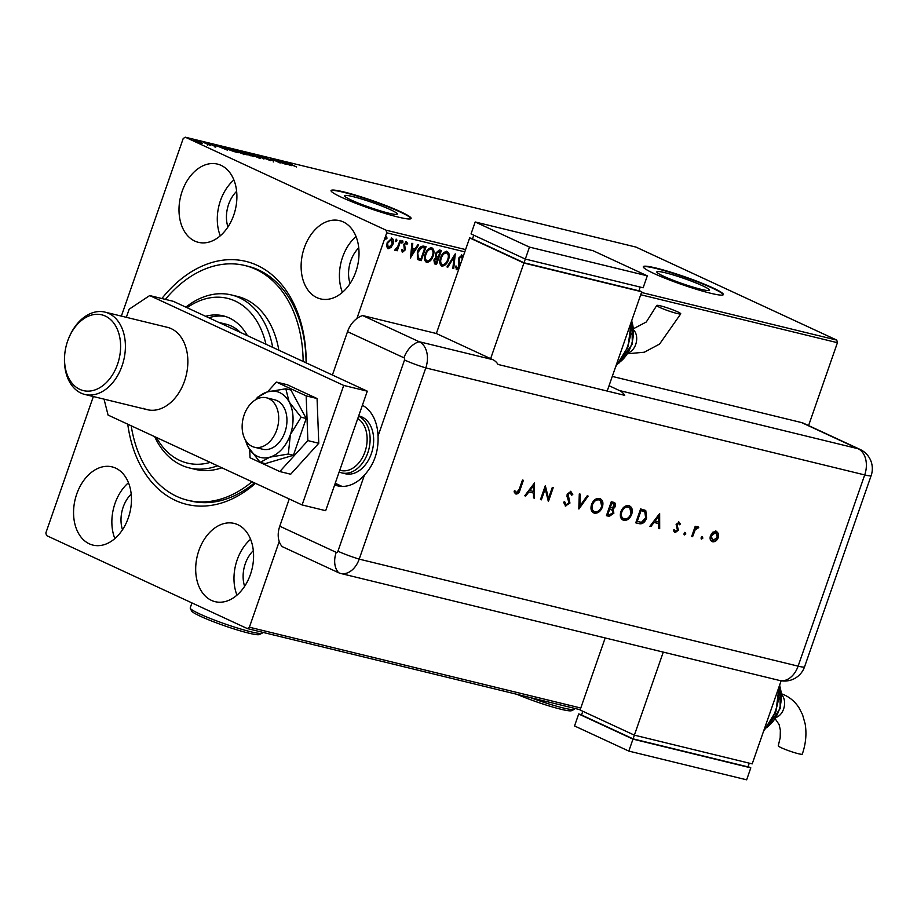 <?xml version="1.0" encoding="UTF-8"?>
<svg xmlns="http://www.w3.org/2000/svg" width="917" height="917" viewBox="0 0 917 917"><rect width="100%" height="100%" fill="white"/><g stroke="black" fill="none" stroke-linecap="round" stroke-linejoin="round"><path stroke-width="1.38" d="M255.465 483.339A125.044 87.379 103.7 0 1 175.365 500.407A125.044 87.379 103.7 0 1 127.75 424.193M161.873 298.529A125.044 87.379 103.7 0 1 257.219 265.357A125.044 87.379 103.7 0 1 306.198 362.88M306.095 362.834A120.803 84.421 -76.3 0 0 258.777 270.056A120.803 84.421 -76.3 0 0 247.854 266.228L244.908 265.517A120.803 84.421 103.7 0 1 303.149 361.47M702.571 285.783A27.888 2.717 19.2 0 0 674.029 275.192A27.888 2.717 19.2 0 0 656.847 271.879A27.888 2.717 19.2 0 0 663.805 276.326A27.888 2.717 19.2 0 0 692.358 286.906A27.888 2.717 19.2 0 0 709.529 290.231A27.888 2.717 19.2 0 0 702.571 285.783M390.333 209.638A27.888 2.717 19.2 0 0 361.779 199.058A27.888 2.717 19.2 0 0 344.609 195.745A27.888 2.717 19.2 0 0 351.566 200.193A27.888 2.717 19.2 0 0 380.108 210.772A27.888 2.717 19.2 0 0 397.279 214.085A27.888 2.717 19.2 0 0 390.333 209.638M400.546 211.701A42.388 4.138 19.2 0 0 357.149 195.619A42.388 4.138 19.2 0 0 331.048 190.576A42.388 4.138 19.2 0 0 341.628 197.338A42.388 4.138 19.2 0 0 385.014 213.42A42.388 4.138 19.2 0 0 411.114 218.452A42.388 4.138 19.2 0 0 400.546 211.701M410.988 218.636A42.388 4.138 19.2 0 0 400.397 212.102A42.388 4.138 19.2 0 0 357.974 196.307A42.388 4.138 19.2 0 0 331.037 190.793M712.784 287.835A42.388 4.138 19.2 0 0 669.399 271.753A42.388 4.138 19.2 0 0 643.298 266.709A42.388 4.138 19.2 0 0 653.878 273.472A42.388 4.138 19.2 0 0 697.264 289.554A42.388 4.138 19.2 0 0 723.364 294.598A42.388 4.138 19.2 0 0 712.784 287.835M723.238 294.781A42.388 4.138 19.2 0 0 712.647 288.236A42.388 4.138 19.2 0 0 670.224 272.441A42.388 4.138 19.2 0 0 643.287 266.927M343.256 221.925A40.268 28.14 -76.3 0 0 339.611 220.653A40.268 28.14 -76.3 0 0 303.447 250.444A40.268 28.14 -76.3 0 0 316.892 297.624A40.268 28.14 -76.3 0 0 320.537 298.896A40.268 28.14 -76.3 0 0 356.69 269.105A40.268 28.14 -76.3 0 0 343.256 221.925M356.025 236.517A40.268 28.14 -76.3 0 0 342.408 292.363M115.691 468.14A40.268 28.14 -76.3 0 0 112.046 466.868A40.268 28.14 -76.3 0 0 75.893 496.659A40.268 28.14 -76.3 0 0 89.327 543.838A40.268 28.14 -76.3 0 0 92.972 545.111A40.268 28.14 -76.3 0 0 129.137 515.308A40.268 28.14 -76.3 0 0 115.691 468.14M128.472 482.732A40.268 28.14 -76.3 0 0 114.854 538.577M237.812 524.696A40.268 28.14 -76.3 0 0 234.179 523.424A40.268 28.14 -76.3 0 0 198.015 553.226A40.268 28.14 -76.3 0 0 211.46 600.394A40.268 28.14 -76.3 0 0 215.094 601.667A40.268 28.14 -76.3 0 0 251.258 571.876A40.268 28.14 -76.3 0 0 237.812 524.696M250.593 539.288A40.268 28.14 -76.3 0 0 236.976 595.144M221.123 165.369A40.268 28.14 -76.3 0 0 217.489 164.097A40.268 28.14 -76.3 0 0 181.325 193.888A40.268 28.14 -76.3 0 0 194.771 241.056A40.268 28.14 -76.3 0 0 198.404 242.34A40.268 28.14 -76.3 0 0 234.569 212.538A40.268 28.14 -76.3 0 0 221.123 165.369M233.904 179.961A40.268 28.14 -76.3 0 0 220.286 235.807M236.632 191.332A27.556 19.257 -76.3 0 0 227.943 226.969M253.321 550.659A27.556 19.257 -76.3 0 0 244.621 586.307M131.2 494.103A27.556 19.257 -76.3 0 0 122.5 529.739M358.753 247.888A27.556 19.257 -76.3 0 0 350.065 283.525M580.186 709.735L247.338 628.581L46.515 535.562L45.85 532.949L93.351 396.534M121.365 316.101L183.194 138.547L185.245 137.183L386.068 230.19L465.584 249.584M391.341 237.95C393.095 239.028 393.45 241.011 392.419 243.899L390.39 247.326L388.212 248.748L386.653 246.547L387.146 242.73L391.88 238.202C393.634 239.28 393.989 241.263 392.969 244.151L390.94 247.579L387.868 248.633M400.809 240.563L397.267 250.754L396.465 250.57L396.992 249.069L395.032 250.41L395.296 248.92L397.485 247.269L400.018 240.38L400.809 240.563M402.403 252.141L401.669 250.456L402.437 249.699L403.079 251.017L404.328 249.825L403.812 244.3L406.506 241.767L407.664 243.544L406.884 244.38L406.162 243.039L404.626 244.438L405.131 249.974L402.529 252.221M401.898 249.447L403.079 251.017M405.841 242.89L404.076 244.186L404.626 244.438M423.665 246.146L426.061 246.73L421.201 260.669L417.361 259.19L417.35 251.969C418.633 247.922 420.731 245.974 423.665 246.146M418.301 259.843L417.361 259.19M440.813 250.318L435.988 264.153L434.532 263.798L433.901 260.015L435.907 257.287L435.518 253.321L439.323 249.963L441.386 250.467L436.538 264.405L434.532 263.867M455.268 253.849L453.72 268.601L452.849 268.383L454.03 257.196L447.84 267.168L446.98 266.95L455.268 253.849M464.793 251.854L386.733 232.815L356.885 318.52M279.226 541.511L249.39 627.217L580.782 708.027M185.245 137.183L635.939 247.074L836.763 340.092L837.427 342.706L808.576 425.58M837.427 342.706L640.719 294.747M459.039 268.36L456.769 269.736L455.6 266.881L456.517 266.182L457.285 268.303L458.936 266.79L458.443 258.33L461.927 255.086L463.108 256.68M462.294 259.247L461.492 256.531L459.222 258.537L460.082 265.391M461.194 256.393L459.222 258.537M455.978 265.93L457.285 268.303M446.51 251.201C448.894 252.737 449.376 255.488 447.954 259.442C446.625 263.431 444.47 265.575 441.467 265.884L442.005 266.125C439.587 264.6 439.094 261.838 440.55 257.826C441.879 253.837 444.046 251.705 447.049 251.453C449.433 252.989 449.915 255.728 448.505 259.694C447.175 263.683 445.009 265.827 442.005 266.125L441.524 265.964M431.173 247.464C433.558 249 434.039 251.739 432.629 255.705C431.299 259.694 429.133 261.838 426.13 262.136L426.68 262.388C424.25 260.864 423.757 258.101 425.213 254.089C426.554 250.1 428.72 247.968 431.724 247.716C434.108 249.252 434.589 251.992 433.168 255.958C431.838 259.947 429.672 262.09 426.68 262.388L426.187 262.216M410.495 258.055L411.916 243.28L412.776 243.486L412.283 248.209L415.172 248.92L417.797 244.713L418.656 244.919L410.369 257.998M401.772 243.097L401.657 241.847L402.723 240.839L402.976 242.168L401.829 243.131M395.697 241.618L395.582 240.357L396.648 239.36L396.901 240.678L395.754 241.652M385.782 239.199L385.667 237.939L386.733 236.941L386.985 238.26L385.839 239.234M202.428 143.442L194.977 140.909C192.994 139.992 192.765 139.671 194.312 139.957L200.8 142.33L202.485 143.281L201.499 143.293M193.246 139.854L194.129 140.496M203.425 142.215L210.371 145.425L203.368 142.364M215.988 146.823L208.938 143.533L215.552 146.697M226.19 148.015L228.665 148.371L238.168 152.761L226.958 148.967C224.092 147.66 223.874 147.27 226.27 147.786L224.527 147.534M244.002 152.107L253.505 156.509L242.203 152.256L241.939 151.603L243.933 152.302M257.883 155.489L270.687 160.693L260.107 156.532L263.947 159.054L257.872 155.523M275.857 159.867L286.15 164.464L273.908 159.925L280.201 163.02L270.71 158.618L282.929 163.146L275.857 159.867M288.924 163.215L296.592 167.009L289.382 163.845L287.938 162.768L290.987 163.742L288.557 163.192L288.282 163.983M287.204 162.676L287.823 163.1M641.51 292.477L836.763 340.092M291.17 165.69L278.241 160.452L286.104 163.043L284.981 162.091L291.17 165.69M264.039 157.369L273.736 161.002L264.577 157.632M258.227 156.601C261.001 157.873 261.368 158.332 259.351 157.988L250.341 154.698C247.579 153.426 247.235 152.979 249.298 153.345L258.17 156.761M260.703 158.102L259.351 157.988M247.911 153.208L249.183 153.666M242.89 152.864C245.664 154.136 246.031 154.595 244.014 154.239L235.016 150.95C232.242 149.689 231.898 149.23 233.961 149.609L242.845 153.024M245.378 154.365L244.014 154.239M232.574 149.471L233.858 149.93M227.462 150.159L214.532 144.92L219.495 146.8L222.395 147.499L221.272 146.56L227.462 150.159M247.338 628.581L249.39 627.217M386.733 232.815L386.068 230.19M252.026 481.746A120.803 84.421 103.7 0 1 187.676 500.246L190.621 500.969A120.803 84.421 -76.3 0 0 254.479 482.881M284.522 162.859L288.821 164.613L284.476 162.985M251.086 155.03L259.419 157.609L259.144 158.412M258.273 157.69L258.342 157.518C259.97 157.804 259.671 157.437 257.436 156.417L250.295 153.804L249.16 153.701L248.874 154.492M250.295 153.804C248.622 153.494 248.897 153.861 251.143 154.881M250.914 155.661L248.094 154.664L250.857 155.833M247.315 153.896L242.994 152.451L247.143 154.4M235.761 151.294L244.094 153.873L243.819 154.675M242.948 153.953L243.005 153.781C244.633 154.067 244.335 153.701 242.111 152.68L234.97 150.056L233.824 149.964L233.548 150.755M234.97 150.056C233.285 149.758 233.56 150.124 235.807 151.145M236.334 152.314L228.849 148.623L226.121 148.015L225.582 148.852M233.285 151.454L236.403 152.119M227.703 149.299L233.331 151.316M226.121 148.015L227.748 149.162M220.802 147.328L225.112 149.081L220.768 147.454M195.172 140.358L200.651 142.892L195.172 140.358L195.722 141.241M200.594 143.041L199.998 142.135M461.389 254.834L462.649 258.445M458.683 258.285L459.016 259.97M458.466 259.717L460.082 264.704M459.543 264.451L459.577 266.847M459.211 266.675L456.23 269.483M454.614 254.651L453.72 268.601M447.84 267.168L447.301 266.916L453.491 256.943L454.03 257.196M446.648 252.909L446.04 252.645C443.61 252.828 441.868 254.548 440.79 257.769C439.644 260.955 440.022 263.179 441.925 264.44M440.79 257.769L441.341 258.021C440.183 261.207 440.561 263.431 442.475 264.692L441.891 264.428M446.04 252.645L446.579 252.897C444.16 253.081 442.407 254.8 441.341 258.021M442.475 264.692C444.894 264.44 446.636 262.72 447.702 259.511C448.849 256.347 448.47 254.135 446.579 252.897L446.396 252.76M440.103 251.705L438.647 251.224L435.77 253.264L436.148 256.061L438.292 256.886L440.103 251.705L439.197 251.476L436.309 253.516L436.687 256.313L437.89 256.783M437.799 258.319L436.847 257.964L434.165 259.935L434.566 262.228L436.24 262.789L437.799 258.319L434.704 260.187L435.415 262.583M431.311 249.172L430.703 248.908C428.285 249.092 426.531 250.8 425.465 254.032C424.307 257.219 424.686 259.442 426.6 260.703L427.139 260.955C429.569 260.703 431.311 258.972 432.377 255.763C433.512 252.599 433.145 250.398 431.254 249.16C428.824 249.344 427.07 251.052 426.004 254.284C424.858 257.471 425.236 259.694 427.139 260.955M425.477 246.581L420.662 260.417L421.201 260.669M420.662 260.417L418.037 259.706M417.693 257.723L420.903 259.041L424.766 247.957L421.121 247.338L417.59 251.923L417.693 257.723L418.725 258.319M417.59 251.923L418.439 258.204M421.121 247.338L421.671 247.59L418.141 252.175M424.766 247.957L421.671 247.59M412.226 243.349L412.283 248.209M418.049 244.77L410.472 256.966M414.335 250.272L411.573 249.47L411.607 254.674L414.335 250.272L412.123 249.722L411.607 254.674M405.967 241.515L407.664 243.544M404.076 244.186L404.477 245.458M403.927 245.206L404.947 246.719M404.408 246.467L405.429 248.335M404.89 248.094L405.131 249.974M404.592 249.722L402.15 252.026M402.185 240.586L402.976 242.168M402.437 241.916L401.371 242.913M400.225 240.426L396.717 250.501L397.267 250.754M394.482 250.158L396.992 249.069M396.098 239.108L396.901 240.678M396.362 240.426L395.296 241.435M391.341 239.394L387.398 242.673L388.246 247.303M387.398 242.673L388.109 247.246M390.906 239.199L391.444 239.452L387.948 242.925M388.648 247.498L392.178 243.956L391.158 239.291M386.183 236.689L386.985 238.26M386.447 238.019L385.381 239.016M265.953 344.242A84.777 59.238 -76.3 0 0 187.091 307.711M185.853 307.138A89.018 62.207 103.7 0 1 231.485 294.965A89.018 62.207 103.7 0 1 272.693 347.36M165.358 299.378A120.803 84.421 103.7 0 1 244.908 265.517M278.825 350.202A89.018 62.207 -76.3 0 0 237.377 296.397L231.485 294.965M217.547 465.779A89.018 62.207 103.7 0 1 189.315 467.922A89.018 62.207 103.7 0 1 154.652 436.652M189.315 467.922L195.206 469.355A89.018 62.207 -76.3 0 0 221.88 467.785M156.463 437.489A84.777 59.238 -76.3 0 0 210.234 462.397M205.637 316.308A66.758 46.652 103.7 0 1 223.267 315.861A66.758 46.652 103.7 0 1 247.395 335.645M187.676 500.246A120.803 84.421 103.7 0 1 131.188 425.786M225.456 316.48A66.758 46.652 -76.3 0 0 208.789 317.763M240.369 332.39A59.341 41.471 -76.3 0 0 225.926 324.148L218.854 322.429M79.802 389.37A38.995 27.246 -76.3 0 0 117.536 364.278A38.995 27.246 -76.3 0 0 105.329 316.067A38.995 27.246 -76.3 0 0 68.683 338.316A38.995 27.246 -76.3 0 0 64.729 354.501A38.995 27.246 -76.3 0 0 79.802 389.37M68.683 338.316L68.958 337.639A42.388 29.619 103.7 0 1 104.974 312.112A42.388 29.619 103.7 0 1 108.802 313.454A42.388 29.619 103.7 0 1 122.947 363.109A42.388 29.619 103.7 0 1 84.891 394.47A42.388 29.619 103.7 0 1 81.051 393.129A42.388 29.619 103.7 0 1 64.671 355.234L64.729 354.501M358.673 415.928L359.361 416.089A29.676 20.736 103.7 0 1 362.043 417.029A29.676 20.736 103.7 0 1 371.947 451.794A29.676 20.736 103.7 0 1 345.296 473.745L341.766 472.885A29.676 20.736 103.7 0 1 339.164 471.98M252.095 446.407A25.435 17.767 -76.3 0 0 254.399 447.221A25.435 17.767 -76.3 0 0 277.243 428.399A25.435 17.767 -76.3 0 0 268.75 398.608A25.435 17.767 -76.3 0 0 266.446 397.795A25.435 17.767 -76.3 0 0 243.613 416.616A25.435 17.767 -76.3 0 0 252.095 446.407M339.771 470.215L340.792 470.467A27.556 19.257 -76.3 0 0 365.207 451.153A27.556 19.257 -76.3 0 0 357.756 418.565M358.581 416.203A29.676 20.736 103.7 0 1 368.393 450.981A29.676 20.736 103.7 0 1 341.766 472.885M104.974 312.112L167.421 327.335A42.388 29.619 103.7 0 1 171.25 328.676A42.388 29.619 103.7 0 1 185.406 378.331A42.388 29.619 103.7 0 1 147.339 409.693A42.388 29.619 103.7 0 1 143.499 408.352M367.293 391.181L343.726 385.427L149.689 295.561L173.256 301.303L367.293 391.181L325.673 510.689L302.106 504.946L108.068 415.08L104.034 399.136M126.351 317.316L129.182 309.189L149.689 295.561M343.726 385.427L302.106 504.946M249.722 449.674L250.032 457.766L279.8 471.556L290.7 474.215L318.772 443.266L317.064 398.528L287.296 384.739L276.395 382.08L267.523 391.868M279.8 471.556L307.871 440.607L318.772 443.266M307.871 440.607L306.163 395.869L317.064 398.528M306.163 395.869L276.395 382.08M254.399 447.221L262.652 449.227A25.435 17.767 -76.3 0 0 283.055 436.515A25.435 17.767 -76.3 0 0 284.018 407.595A25.435 17.767 -76.3 0 0 274.699 399.812L266.446 397.795M245.515 440.217L248.209 447.095L260.199 462.386L265.288 463.624L293.406 455.279L306.221 418.473L290.918 390.012L285.829 388.774L267.432 391.891L257.711 397.118L255.327 399.927M260.199 462.386L269.919 457.147L288.316 454.03L293.406 455.279M288.316 454.03L290.38 434.578L301.131 417.235L306.221 418.473M301.131 417.235L289.142 401.944L285.829 388.774M245.561 440.298A33.906 23.693 -76.3 0 0 248.209 447.095A33.906 23.693 -76.3 0 0 269.919 457.147A33.906 23.693 -76.3 0 0 290.38 434.578A33.906 23.693 -76.3 0 0 289.142 401.944A33.906 23.693 -76.3 0 0 267.432 391.891A33.906 23.693 -76.3 0 0 255.419 399.881M334.659 484.91A42.388 29.619 -76.3 0 0 337.525 485.827A42.388 29.619 -76.3 0 0 364.427 475.121C374.147 464.38 378.675 451.359 378.022 436.091L404.523 359.991A1.765 1.238 -76.3 0 0 403.961 357.802L347.52 331.667L332.413 375.019M347.52 331.667A21.194 15.016 -65.1 0 1 362.708 315.563L436.354 333.513L492.807 359.659A21.194 14.81 103.7 0 1 498.069 364.462L624.729 395.342A21.194 14.81 -76.3 0 0 619.468 390.55L609.037 385.713M378.022 436.091A42.388 29.619 -76.3 0 0 362.387 405.28M289.245 498.986L279.765 526.209L336.218 552.355A1.765 1.238 -76.3 0 0 337.926 551.22L364.427 475.121M282.241 546.624L338.694 572.77L282.241 546.624A21.194 15.016 -65.1 0 1 279.765 526.209M337.926 551.22A21.194 2.063 -160.8 0 0 359.2 559.129L798.111 666.155L864.708 474.926L425.786 367.912L359.2 559.129A21.194 14.81 -76.3 0 1 340.608 573.434A21.194 14.81 -76.3 0 1 338.694 572.77A21.194 14.81 -76.3 0 0 359.2 559.129L425.786 367.912A21.194 14.81 -76.3 0 0 419.161 341.709L362.708 315.563L419.161 341.709A21.194 15.016 114.9 0 0 403.961 357.802M335.232 483.259L342.041 486.423M702.399 536.754L702.858 538.13L701.597 539.081L701.138 537.717L702.548 536.812M685.354 532.605L685.801 533.969L684.541 534.932L684.093 533.556L685.492 532.651M659.655 513.531L659.69 528.673L658.681 528.421L658.715 523.584L654.039 522.449L650.921 526.53L649.912 526.289L659.655 513.531M628.787 505.622C632.008 506.792 632.994 509.68 631.721 514.277C629.864 518.69 627.217 520.696 623.755 520.294C620.58 519.114 619.617 516.248 620.855 511.709C622.689 507.296 625.337 505.267 628.787 505.622L629.635 505.92M629.36 505.806L631.171 514.036C629.326 518.437 626.666 520.443 623.216 520.054L622.952 520.019M599.443 498.47C602.664 499.639 603.65 502.527 602.377 507.124C600.52 511.537 597.873 513.543 594.411 513.142C591.236 511.961 590.273 509.095 591.511 504.556C593.345 500.143 595.993 498.114 599.443 498.47L600.291 498.756M600.027 498.642L601.827 506.872C599.982 511.285 597.322 513.291 593.872 512.89L593.608 512.867M570.202 492.876L567.577 494.045L569.4 502.825L565.674 506.138L563.611 502.321L564.723 501.828L566.179 504.705L569.021 502.837L567.015 496.395L567.176 494.125L570.855 491.489L572.77 494.527L571.635 495.18L570.248 492.899L568.127 494.297L569.938 503.078L565.239 505.978M564.184 501.576L566.179 504.705M534.485 483.018L534.519 498.149L533.511 497.908L533.545 493.059L528.868 491.925L525.739 496.017L524.73 495.765L534.485 483.018M522.793 480.164L519.549 489.472C518.862 492.326 517.497 493.759 515.446 493.77L514.07 491.81L514.987 490.87L516.546 492.601L519.217 489.357L522.449 480.084L523.378 480.302L520.099 489.724C519.412 492.578 518.036 494.011 515.996 494.022L515.618 493.896M514.437 490.618L516.546 492.601M541.385 499.822L540.457 499.605L545.317 485.655L548.504 498.344L552.321 487.363L553.249 487.592L548.389 501.53L545.202 488.876L541.385 499.822L540.503 499.49M578.799 508.946L579.292 493.942L580.278 494.183L579.888 506.012L587.155 495.856L588.141 496.097L578.925 508.981M613.29 502.229C615.261 502.539 615.949 503.96 615.364 506.482L613.141 509.164L613.874 513.211L609.209 516.363L606.424 515.686L611.272 501.737L614.218 502.539M638.954 523.618L635.768 522.839L640.616 508.901L645.797 510.7L646.588 518.105C644.834 522.541 642.29 524.386 638.954 523.618L635.802 522.724M644.846 510.116L645.797 510.7L646.588 518.105M678.947 522.117L680.38 524.043L679.44 524.765L678.511 523.366L677.055 524.501L678.362 530.221L675.13 532.628L673.456 530.725L674.396 529.934L675.52 531.367L677.422 530.049L676.116 524.329L679.199 522.209M678.248 523.24L677.055 524.501M676.517 524.249L677.823 529.969L674.752 532.502M673.857 529.682L675.52 531.367M691.682 536.468L695.224 526.278L696.152 526.507L695.625 528.009L698.055 526.782L698.731 527.321L697.848 528.284L695.178 529.82L692.599 536.697L691.682 536.468M698.055 526.782L698.731 527.321L697.378 527.951M697.848 528.284L696.897 527.733L694.639 529.567L695.178 529.82M716.246 531.218L718.515 533.591L718.286 537.465C716.945 540.64 715.042 542.073 712.566 541.764C710.274 540.915 709.586 538.852 710.492 535.562L712.784 532.204L716.807 531.402M715.696 530.966L717.977 533.339L717.747 537.213C716.406 540.388 714.503 541.821 712.028 541.511L711.947 541.546M612.281 376.417L801.618 422.588A21.194 15.016 -65.1 0 1 803.59 423.276L860.043 449.41A21.194 15.016 114.9 0 0 858.071 448.722L801.618 422.588M404.523 359.991A21.194 2.063 -160.8 0 0 425.786 367.912A21.194 14.81 -76.3 0 0 419.161 341.709L492.807 359.659M534.061 483.557L534.519 498.149M528.868 491.925L533.545 493.059M528.33 491.672L525.2 495.765L525.739 496.017M533.591 485.746L533.041 485.494L529.327 490.366L533.556 491.512L533.591 485.746L529.866 490.618M545.145 486.17L548.504 498.344M552.664 487.454L548.022 500.797M540.847 499.57L544.664 488.623L545.202 488.876M570.305 491.248L572.77 494.527M572.231 494.274L571.532 494.676M579.739 494.045L579.888 506.012M587.533 495.948L578.822 508.121M599.328 500.006L598.446 499.65C595.614 499.318 593.425 500.934 591.901 504.522C590.915 508.201 591.729 510.517 594.331 511.457M591.901 504.522L592.439 504.774C591.465 508.454 592.279 510.769 594.881 511.709L593.941 511.342M594.881 511.709C597.712 512.099 599.901 510.505 601.449 506.895C602.435 503.192 601.609 500.865 598.984 499.903C596.153 499.57 593.975 501.186 592.439 504.774M599.065 499.868L598.446 499.65M613.966 502.436L615.364 506.482M614.814 506.23L612.59 508.912L613.141 509.164M612.59 508.912L613.874 513.211M613.335 512.958L609.209 516.363M608.67 516.111L606.458 515.572M607.845 514.483L607.306 514.231L609.106 509.038L612.132 510.081L609.645 509.29L607.845 514.483L609.163 514.804L612.957 512.981L612.132 510.081M613.313 503.8L611.158 503.146L609.599 507.617L610.768 508.018L614.424 506.287L612.957 503.697L611.708 503.399L610.149 507.869M612.418 503.456L613.072 503.674M628.672 507.17L627.79 506.814C624.958 506.471 622.769 508.098 621.245 511.675C620.259 515.354 621.073 517.669 623.675 518.609M621.245 511.675L621.783 511.927C620.809 515.606 621.623 517.922 624.225 518.862L623.285 518.495M624.225 518.862C627.056 519.263 629.245 517.658 630.793 514.059C631.779 510.345 630.953 508.018 628.328 507.067C625.497 506.723 623.319 508.35 621.783 511.927M628.409 507.032L627.79 506.814M644.559 509.99L645.259 510.448M646.049 517.853C644.296 522.289 641.751 524.134 638.415 523.366M644.261 511.64L640.502 510.299L636.65 521.383L641.442 522.289L645.671 517.876L644.8 511.892L643.814 511.354M640.502 510.299L641.052 510.551L637.189 521.635M644.8 511.892L641.052 510.551M659.243 514.082L659.69 528.673M654.039 522.449L658.715 523.584M653.5 522.197L650.371 526.278L650.921 526.53M658.761 516.271L654.497 520.89L658.727 522.037L658.761 516.271L655.036 521.143M678.408 521.865L680.38 524.043M684.804 532.353L685.801 533.969M685.263 533.717L684.002 534.68M695.567 526.369L695.625 528.009M697.505 526.53L698.192 527.069M694.639 529.567L692.06 536.445L692.599 536.697M701.86 536.514L702.858 538.13M702.319 537.878L701.047 538.829M715.936 532.502L715.26 532.215L710.87 535.551L712.463 540.262M710.87 535.551L713.002 540.503L712.291 540.205M713.002 540.503L717.358 537.247L715.799 532.468L711.42 535.792M677.594 311.814A12.712 1.238 -160.8 0 1 680.769 313.843A12.712 1.238 -160.8 0 1 672.94 312.33A12.712 1.238 -160.8 0 1 659.919 307.504A12.712 1.238 -160.8 0 1 656.744 305.476A12.712 1.238 -160.8 0 1 664.573 306.989A12.712 1.238 -160.8 0 1 677.594 311.814M607.18 391.066L641.751 291.778L523.928 263.041L469.653 237.904L436.354 333.513M472.576 238.615L469.653 237.904M641.751 291.778L639.023 290.506M473.768 235.188L472.484 238.89L524.043 262.778L638.931 290.792L640.215 287.078M523.928 263.041L490.629 358.65M475.201 221.971L529.476 247.109L647.31 275.834L593.024 250.696L475.201 221.971L471.04 233.927L525.315 259.064L524.043 262.778M529.476 247.109L525.315 259.064L643.138 287.789L647.31 275.834M775.358 719.02L779.129 724.602L780.356 730.173L780.195 737.749L778.258 745.773A12.712 1.238 19.2 0 0 781.433 747.802A12.712 1.238 19.2 0 0 794.454 752.628A12.712 1.238 19.2 0 0 802.283 754.141C805.837 743.859 806.788 733.76 805.149 723.857L802.558 714.698L799.085 707.901C795.406 702.158 790.569 697.871 784.551 695.029L781.788 693.894M781.135 680.792L752.192 763.884L634.369 735.147L663.278 652.113M605.186 637.957L580.083 710.01L634.369 735.147L633.097 738.861L581.527 714.985L582.822 711.283M633.097 738.861L747.974 766.876L749.269 763.173M748.077 766.601L750.805 767.861L746.644 779.817L628.81 751.092L632.982 739.136L578.696 713.999L581.63 714.71M628.81 751.092L574.535 725.955L578.696 713.999M750.805 767.861L632.982 739.136M261.975 633.257L259.305 634.541A36.027 3.519 -160.8 0 1 235.818 629.509A36.027 3.519 -160.8 0 1 200.514 616.316A36.027 3.519 -160.8 0 1 191.584 610.963L190.278 608.292A38.147 3.725 19.2 0 0 199.734 613.966A38.147 3.725 19.2 0 0 237.113 627.927A38.147 3.725 19.2 0 0 261.975 633.257A38.147 3.725 19.2 0 0 262.273 632.982L262.514 632.283M191.951 602.928L190.22 607.891A38.147 3.725 19.2 0 0 190.278 608.292M530.244 697.562A38.147 3.725 19.2 0 0 574.225 709.403L571.543 710.675A36.027 3.519 -160.8 0 1 550.739 706.457A36.027 3.519 -160.8 0 1 516.959 694.318M574.225 709.403A38.147 3.725 19.2 0 0 574.523 709.116L574.764 708.417M338.694 572.77A21.194 15.016 -65.1 0 1 336.218 552.355M341.548 486.4L334.716 484.738M619.468 390.55L858.071 448.722A21.194 14.81 -76.3 0 1 864.708 474.926A21.194 2.063 -160.8 0 0 871.15 475.614A21.194 21.194 0 0 0 860.043 449.41M340.608 573.434L779.519 680.46A21.194 14.81 -76.3 0 0 798.111 666.155A21.194 2.063 -160.8 0 0 804.553 666.842L871.15 475.614M628.523 352.781A12.712 8.883 -76.3 0 0 635.699 344.483A12.712 8.883 -76.3 0 0 633.968 330.429M615.96 365.849A42.388 29.619 -76.3 0 0 630.678 323.598M619.961 361.951A29.676 20.736 -76.3 0 0 631.618 320.881M776.412 717.323A12.712 8.883 -76.3 0 0 783.599 709.024A12.712 8.883 -76.3 0 0 781.869 694.983M763.861 730.391A42.388 29.619 -76.3 0 0 778.567 688.14M767.85 726.493A29.676 20.736 -76.3 0 0 779.519 685.423M264.646 157.38L264.371 158.171M273.553 161.174L273.277 161.977M247.315 154.194L247.028 154.984M242.214 151.97L241.939 152.772M215.346 146.445L215.071 147.236M209.523 143.912L209.248 144.703M207.884 144.611L207.609 145.402M194.415 140.29L194.14 141.08M201.362 142.96L201.087 143.751M147.339 409.693L84.891 394.47M779.519 680.46A21.194 21.194 0 0 0 804.553 666.842M627.95 353.71L644.296 352.22L659.564 344.07L680.769 313.843M615.628 366.8L628.099 346.683L631.125 322.28M627.297 348.838L631.068 333.364M619.216 362.88L632.34 343.932L631.836 320.274M633.819 328.55L646.29 321.993L656.744 305.476M779.725 684.816L780.229 708.474L767.116 727.433M778.969 697.917L775.197 713.392M779.026 686.833L775.988 711.225L763.529 731.342"/></g></svg>
